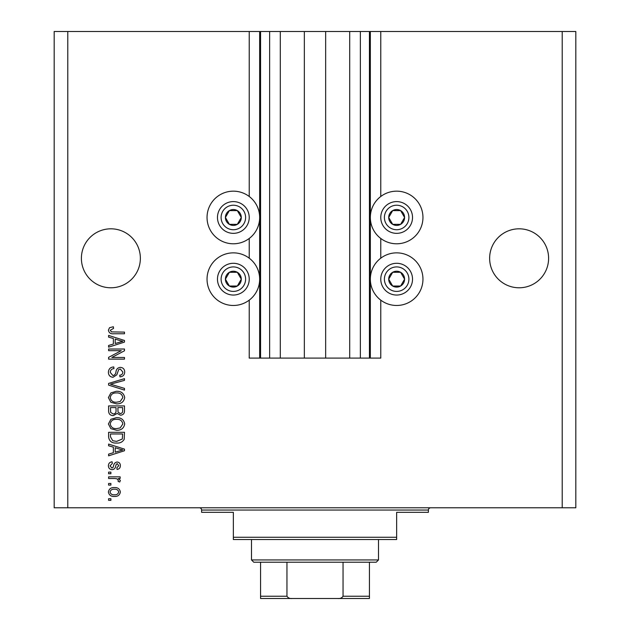 <?xml version="1.0" encoding="UTF-8"?>
<svg xmlns="http://www.w3.org/2000/svg" width="630" height="630" viewBox="0 0 630 630"><rect width="100%" height="100%" fill="white"/><g stroke="black" fill="none" stroke-linecap="round" stroke-linejoin="round"><path stroke-width="0.94" d="M280.303 31.5L280.303 358.092L304.337 358.092L304.337 31.5L249.228 31.5L249.228 196.497M249.228 238.455L249.228 258.19M249.228 300.148L249.228 358.092L260.568 358.092L260.568 31.5M269.64 31.5L269.64 358.092L260.568 358.092M280.303 358.092L269.64 358.092M304.337 358.092L325.663 358.092L325.663 31.5L304.337 31.5M360.36 31.5L360.36 358.092L369.432 358.092L369.432 31.5L349.697 31.5L349.697 358.092L325.663 358.092M349.697 31.5L325.663 31.5M360.36 358.092L349.697 358.092M369.432 31.5L370.338 31.5L370.338 358.092L369.432 358.092M380.772 300.148L380.772 358.092L370.338 358.092M562.212 31.5L562.212 507.78L575.82 507.78L575.82 31.5L380.772 31.5L380.772 196.497M380.772 238.455L380.772 258.19M380.772 31.5L370.338 31.5M548.604 258.3A29.484 29.484 0 0 0 519.12 228.816A29.484 29.484 0 0 0 489.636 258.3A29.484 29.484 0 0 0 519.12 287.784A29.484 29.484 0 0 0 548.604 258.3M140.364 258.3A29.484 29.484 0 0 0 110.88 228.816A29.484 29.484 0 0 0 81.396 258.3A29.484 29.484 0 0 0 110.88 287.784A29.484 29.484 0 0 0 140.364 258.3M422.958 217.476A26.31 26.31 0 0 0 396.648 191.166A26.31 26.31 0 0 0 370.338 217.476A26.31 26.31 0 0 0 396.648 243.786A26.31 26.31 0 0 0 422.958 217.476M370.338 279.169A26.31 26.31 0 0 1 396.648 252.858A26.31 26.31 0 0 1 422.958 279.169A26.31 26.31 0 0 1 396.648 305.471A26.31 26.31 0 0 1 370.338 279.169M259.662 217.476A26.31 26.31 0 0 1 233.352 243.786A26.31 26.31 0 0 1 207.042 217.476A26.31 26.31 0 0 1 233.352 191.166A26.31 26.31 0 0 1 259.662 217.476M207.042 279.169A26.31 26.31 0 0 0 233.352 305.471A26.31 26.31 0 0 0 259.662 279.169A26.31 26.31 0 0 0 233.352 252.858A26.31 26.31 0 0 0 207.042 279.169M121.251 350.666L108.612 350.666L108.612 349.02L124.488 349.02L124.488 350.776L111.833 357.47L124.488 357.47L124.488 359.124L108.612 359.124L108.612 357.36L121.251 350.666M113.03 377.268C110.037 376.976 108.494 375.307 108.407 372.267C108.612 368.928 110.4 367.156 113.77 366.959L113.975 368.605C111.644 368.818 110.407 370.086 110.258 372.409L112.983 375.614C114.825 375.126 115.826 373.803 115.983 371.653C116.4 369.07 117.857 367.644 120.346 367.369C123.141 367.613 124.59 369.148 124.693 371.976C124.551 375 122.968 376.622 119.952 376.858L119.747 375.204C121.732 375.055 122.763 374 122.842 372.031L120.306 369.022L118.692 369.542L116.818 374.818L113.03 377.268M124.488 390.112L108.612 385.111L108.612 383.41L124.488 378.661L124.488 380.363L110.471 384.174L124.488 388.403L124.488 390.112M108.407 397.577L110.896 392.892L116.337 391.285C121.062 391.096 123.85 393.199 124.693 397.585C123.874 401.893 121.149 403.988 116.534 403.862L110.833 402.247L108.407 397.577M108.407 423.966L110.896 419.289L116.337 417.682C121.062 417.485 123.85 419.588 124.693 423.974C123.874 428.282 121.149 430.377 116.534 430.259L110.833 428.636L108.407 423.966M113.353 447.174L108.612 445.788L108.612 444.071L124.488 449.143L124.488 450.749L108.612 455.821L108.612 454.112L113.353 452.718L113.353 447.174M110.88 500.354L108.612 500.354L108.612 498.708L110.88 498.708L110.88 500.354M562.212 507.78L54.18 507.78L54.18 31.5L67.788 31.5L67.788 507.78M249.228 31.5L67.788 31.5M114.502 496.44C111.061 496.653 109.029 495.18 108.407 492.006C109.014 488.88 111.014 487.407 114.384 487.573C117.771 487.392 119.763 488.872 120.361 492.006C119.779 495.101 117.826 496.574 114.502 496.44M110.88 485.1L108.612 485.1L108.612 483.454L110.88 483.454L110.88 485.1M114.597 478.501L108.612 478.501L108.612 476.855L120.157 476.855L120.157 478.501L118.314 478.501L120.361 480.454L119.747 482.005L118.094 481.391L118.306 480.273L116.96 478.792L114.597 478.501M110.88 473.76L108.612 473.76L108.612 472.114L110.88 472.114L110.88 473.76M112.132 469.633C109.738 469.46 108.494 468.153 108.407 465.735C108.525 463.412 109.762 462.097 112.116 461.798L112.321 463.452L110.053 465.846L111.849 467.988L112.896 467.61L113.534 466.05C113.809 463.759 114.991 462.412 117.07 462.01C119.235 462.223 120.33 463.444 120.361 465.665C120.322 467.87 119.228 469.122 117.062 469.429L116.857 467.783L118.716 465.727L117.306 463.656L116.345 464.176L115.684 466.027C115.408 468.248 114.219 469.452 112.132 469.633M116.637 443.04C111.935 443.323 109.258 441.307 108.612 436.999L108.612 432.314L124.488 432.314L124.197 439.315C122.535 442.055 120.015 443.299 116.637 443.04M113.274 415.619C110.187 415.485 108.636 413.886 108.612 410.815L108.612 405.925L124.488 405.925L124.488 410.847C124.472 413.516 123.141 414.965 120.495 415.202L117.172 413.43L113.274 415.619M113.353 338.515L108.612 337.129L108.612 335.412L124.488 340.483L124.488 342.09L108.612 347.161L108.612 345.453L113.353 344.059L113.353 338.515M108.407 330.175L109.526 327.695L113.353 326.75L113.557 328.403L110.258 330.254L111.463 331.9L124.488 332.112L124.488 333.766L113.715 333.766C110.707 334.081 108.943 332.884 108.407 330.175M118.716 491.967C118.125 489.943 116.684 489.03 114.392 489.226C112.061 489.03 110.612 489.967 110.053 492.046C110.66 494.07 112.101 494.983 114.392 494.794C116.715 494.983 118.156 494.038 118.716 491.967M119.826 449.206L115.211 447.709L115.211 452.175L122.834 449.946L119.826 449.206M122.629 433.968L110.471 433.968L110.471 436.803L112.778 440.756L116.66 441.386L122.314 439L122.629 433.968M122.842 423.99C122.157 420.627 119.976 419.076 116.314 419.328C112.896 419.226 110.88 420.769 110.258 423.951C110.927 427.234 113.03 428.786 116.581 428.605L120.172 427.92L122.842 423.99M122.629 407.578L117.889 407.578L118.038 412.115L120.236 413.556C122.086 413.335 122.881 412.248 122.629 410.272L122.629 407.578M116.038 407.578L110.471 407.578L110.667 412.445L113.258 413.965C115.251 413.792 116.172 412.674 116.038 410.618L116.038 407.578M122.842 397.601C122.157 394.238 119.976 392.679 116.314 392.939C112.896 392.836 110.88 394.372 110.258 397.561C110.927 400.845 113.03 402.397 116.581 402.216L120.172 401.523L122.842 397.601M119.826 340.554L115.211 339.058L115.211 343.515L122.834 341.287L119.826 340.554M240.227 221.445A7.938 7.938 0 0 0 229.383 210.601A7.938 7.938 0 0 0 229.383 224.351A7.938 7.938 0 0 0 240.227 221.445M239.305 220.909L241.29 217.476L237.321 210.601L229.383 210.601L225.414 217.476L229.383 224.351L237.321 224.351L239.305 220.909M219.602 209.538A15.876 15.876 0 0 1 241.29 203.726A15.876 15.876 0 0 1 247.102 225.414A15.876 15.876 0 0 1 225.414 231.226A15.876 15.876 0 0 1 219.602 209.538A15.876 15.876 0 0 0 225.414 231.226A15.876 15.876 0 0 0 247.102 225.414M241.29 217.476L237.321 210.601L229.383 210.601L225.414 217.476L229.383 224.351L237.321 224.351L241.29 217.476M403.523 221.445A7.938 7.938 0 0 0 392.679 210.601A7.938 7.938 0 0 0 392.679 224.351A7.938 7.938 0 0 0 403.523 221.445M402.601 220.909L404.586 217.476L400.617 210.601L392.679 210.601L388.71 217.476L392.679 224.351L400.617 224.351L402.601 220.909M382.898 209.538A15.876 15.876 0 0 1 404.586 203.726A15.876 15.876 0 0 1 410.398 225.414A15.876 15.876 0 0 1 388.71 231.226A15.876 15.876 0 0 1 382.898 209.538A15.876 15.876 0 0 0 388.71 231.226A15.876 15.876 0 0 0 410.398 225.414M404.586 217.476L400.617 210.601L392.679 210.601L388.71 217.476L392.679 224.351L400.617 224.351L404.586 217.476M403.523 283.138A7.938 7.938 0 0 0 392.679 272.294A7.938 7.938 0 0 0 392.679 286.044A7.938 7.938 0 0 0 403.523 283.138M402.601 282.602L404.586 279.169L400.617 272.294L392.679 272.294L388.71 279.169L392.679 286.044L400.617 286.044L402.601 282.602M382.898 271.231A15.876 15.876 0 0 1 404.586 265.419A15.876 15.876 0 0 1 410.398 287.107A15.876 15.876 0 0 1 388.71 292.918A15.876 15.876 0 0 1 382.898 271.231A15.876 15.876 0 0 0 388.71 292.918A15.876 15.876 0 0 0 410.398 287.107M400.617 286.044L404.586 279.169L400.617 272.294L392.679 272.294L388.71 279.169L392.679 286.044M240.227 283.138A7.938 7.938 0 0 0 229.383 272.294A7.938 7.938 0 0 0 229.383 286.044A7.938 7.938 0 0 0 240.227 283.138M239.305 282.602L241.29 279.169L237.321 272.294L229.383 272.294L225.414 279.169L229.383 286.044L237.321 286.044L239.305 282.602M219.602 271.231A15.876 15.876 0 0 1 241.29 265.419A15.876 15.876 0 0 1 247.102 287.107A15.876 15.876 0 0 1 225.414 292.918A15.876 15.876 0 0 1 219.602 271.231A15.876 15.876 0 0 0 225.414 292.918A15.876 15.876 0 0 0 247.102 287.107M237.321 286.044L241.29 279.169L237.321 272.294L229.383 272.294L225.414 279.169L229.383 286.044M199.332 507.78A2.268 2.268 0 0 1 201.6 510.048L201.6 512.316L233.352 512.316L233.352 537.264L396.648 537.264L396.648 512.316L428.4 512.316L428.4 510.048L201.6 510.048M430.668 507.78A2.268 2.268 0 0 0 428.4 510.048M396.648 537.264L396.648 539.532L233.352 539.532L233.352 537.264M358.32 598.5L271.68 598.5L358.32 598.5M378.504 559.944L376.236 562.212L253.764 562.212L251.496 559.944L378.504 559.944L378.504 539.532M251.496 559.944L251.496 539.532M369.432 562.212L369.432 597.775M369.432 598.5L260.568 598.5L260.568 596.232L260.568 598.5M337.68 598.5C340.074 598.768 341.862 598.012 343.051 596.232L369.432 596.232M343.051 562.212L343.051 596.232M286.949 562.212L286.949 596.232C288.146 598.02 289.934 598.776 292.32 598.5M260.568 562.212L260.568 596.232L286.949 596.232M259.662 31.5L259.662 358.092M243.96 223.603A12.246 12.246 0 0 0 239.479 206.868A12.246 12.246 0 0 0 222.744 211.349A12.246 12.246 0 0 0 227.225 228.084A12.246 12.246 0 0 0 243.96 223.603M407.256 223.603A12.246 12.246 0 0 0 402.775 206.868A12.246 12.246 0 0 0 386.04 211.349A12.246 12.246 0 0 0 390.521 228.084A12.246 12.246 0 0 0 407.256 223.603M407.256 285.288A12.246 12.246 0 0 0 402.775 268.561A12.246 12.246 0 0 0 386.04 273.042A12.246 12.246 0 0 0 390.521 289.768A12.246 12.246 0 0 0 407.256 285.288M243.96 285.288A12.246 12.246 0 0 0 239.479 268.561A12.246 12.246 0 0 0 222.744 273.042A12.246 12.246 0 0 0 227.225 289.768A12.246 12.246 0 0 0 243.96 285.288"/></g></svg>
